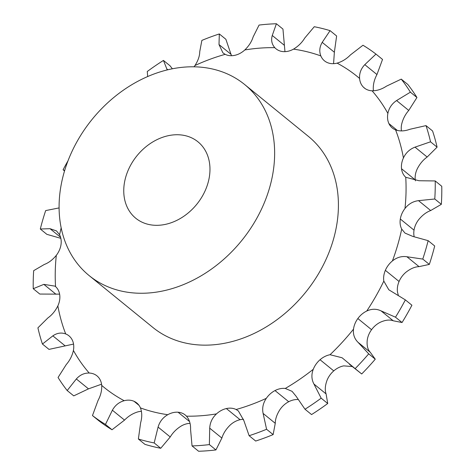 <?xml version="1.0" encoding="UTF-8"?>
<svg xmlns="http://www.w3.org/2000/svg" width="475" height="475" viewBox="0 0 475 475"><rect width="100%" height="100%" fill="white"/><g stroke="black" fill="none" stroke-linecap="round" stroke-linejoin="round"><path stroke-width="0.71" d="M349.428 364.242L361.701 373.968A229.722 179.532 -50.9 0 0 375.268 359.189L370.233 352.242C367.727 349.594 366.724 345.61 367.223 340.29A19.707 15.402 -50.9 0 1 371.563 329.697A19.707 15.402 -50.9 0 1 371.569 329.692A19.707 15.402 -50.9 0 1 380.445 322.187C385.463 319.96 389.72 319.485 393.217 320.773L402.046 322.525L395.491 317.193L381.063 310.882C376.432 308.673 371.652 308.72 366.736 311.036A19.707 15.402 -50.9 0 0 357.859 318.541A19.707 15.402 -50.9 0 0 357.853 318.541A19.707 15.402 -50.9 0 0 353.513 329.133C352.919 334.376 354.439 338.782 358.073 342.356L368.707 353.851A229.722 179.532 -50.9 0 1 355.146 368.636L342.065 357.758L330.036 354.718A19.707 15.402 -50.9 0 0 320.055 359.729A19.707 15.402 -50.9 0 0 313.262 369.301C311.267 374.526 311.487 379.43 313.933 384.026L321.165 398.175A229.722 179.532 -50.9 0 1 304.997 409.242L296.091 396.245L292.083 391.341L285.285 388.455A19.707 15.402 -50.9 0 0 275.007 390.569A19.707 15.402 -50.9 0 0 266.315 398.341C263.079 403.115 262.01 408.15 263.108 413.428L266.582 429.263A229.722 179.532 -50.9 0 1 249.126 435.712L243.841 420.553L238.397 410.982L236.105 409.509A19.707 15.402 -50.9 0 0 226.367 408.553A19.707 15.402 -50.9 0 0 216.475 413.891C212.26 417.834 210.003 422.596 209.713 428.177L209.374 444.594A229.722 179.532 -50.9 0 1 192.042 445.918L190.582 429.632C190.784 424.062 189.418 419.573 186.479 416.177A19.707 15.402 -50.9 0 0 185.238 415.008A19.707 15.402 -50.9 0 0 178.078 412.229A19.707 15.402 -50.9 0 0 167.788 414.705C162.925 417.489 159.689 421.616 158.08 427.078L154.179 442.938A229.722 179.532 -50.9 0 1 138.373 439.013L140.636 422.75C142.167 417.264 142.102 412.324 140.44 407.918A19.707 15.402 -50.9 0 0 136.788 402.978A19.707 15.402 -50.9 0 0 134.039 401.292A19.707 15.402 -50.9 0 0 124.189 400.71C119.077 402.111 115.14 405.282 112.385 410.222L105.468 424.424A229.722 179.532 -50.9 0 1 92.471 415.572L98.046 400.455C100.73 395.467 101.953 390.45 101.703 385.397A19.707 15.402 -50.9 0 0 97.832 376.639A19.707 15.402 -50.9 0 0 96.959 375.856A19.707 15.402 -50.9 0 0 89.217 373.041C84.259 372.934 79.966 374.912 76.338 378.967L67.189 390.545A229.722 179.532 -50.9 0 1 58.057 377.488L66.257 364.557C69.837 360.436 72.224 355.733 73.411 350.449A19.707 15.402 -50.9 0 0 72.384 340.266A19.707 15.402 -50.9 0 0 72.378 340.26A19.707 15.402 -50.9 0 0 68.958 335.837A19.707 15.402 -50.9 0 0 65.704 333.937C61.299 332.34 57.012 332.975 52.85 335.855L42.441 344.054A229.722 179.532 -50.9 0 1 37.911 327.851L47.85 317.965C51.989 315.008 55.326 310.983 57.861 305.894A19.707 15.402 -50.9 0 0 59.755 295.112A19.707 15.402 -50.9 0 0 59.755 295.106A19.707 15.402 -50.9 0 0 55.551 286.573L55.064 286.158L43.837 284.371L33.232 288.711A229.722 179.532 -50.9 0 1 33.666 270.673L44.318 264.456C48.628 262.859 52.63 259.825 56.311 255.348A19.707 15.402 -50.9 0 0 60.972 244.833A19.707 15.402 -50.9 0 0 59.583 234.781L56.495 230.915L50.012 228.689L40.304 229.009A229.722 179.532 -50.9 0 1 45.671 210.591L59.078 207.919M402.046 322.525A229.722 179.532 -50.9 0 0 407.14 313.945A229.722 179.532 -50.9 0 0 411.914 305.223L405.359 299.891L388.811 289.78L383.812 281.093A19.707 15.402 -50.9 0 1 385.356 270.334A19.707 15.402 -50.9 0 0 385.356 270.334A19.707 15.402 -50.9 0 1 392.409 260.941A200.468 156.667 -50.9 0 0 401.707 229.069A19.707 15.402 -50.9 0 1 400.318 219.017A19.707 15.402 -50.9 0 0 400.318 219.017A19.707 15.402 -50.9 0 1 404.979 208.495A200.468 156.667 -50.9 0 0 405.739 177.276A19.707 15.402 -50.9 0 1 401.535 168.744A19.707 15.402 -50.9 0 0 401.535 168.744A19.707 15.402 -50.9 0 1 403.429 157.949A200.468 156.667 -50.9 0 0 395.586 129.907A19.707 15.402 -50.9 0 1 392.332 128.012A19.707 15.402 -50.9 0 1 388.912 123.583A19.707 15.402 -50.9 0 0 388.912 123.583A19.707 15.402 -50.9 0 1 387.879 113.4A200.468 156.667 -50.9 0 0 372.073 90.802A19.707 15.402 -50.9 0 1 364.331 87.988A19.707 15.402 -50.9 0 1 363.464 87.21A19.707 15.402 -50.9 0 1 363.458 87.204A19.707 15.402 -50.9 0 1 359.587 78.446A200.468 156.667 -50.9 0 0 337.096 63.133A19.707 15.402 -50.9 0 1 327.257 62.552A19.707 15.402 -50.9 0 0 327.257 62.552A19.707 15.402 -50.9 0 1 324.496 60.865A19.707 15.402 -50.9 0 1 320.851 55.931A200.468 156.667 -50.9 0 0 293.502 49.139A19.707 15.402 -50.9 0 1 283.219 51.621A19.707 15.402 -50.9 0 0 283.219 51.621A19.707 15.402 -50.9 0 1 276.052 48.836A19.707 15.402 -50.9 0 1 274.805 47.672A200.468 156.667 -50.9 0 0 244.815 49.952A19.707 15.402 -50.9 0 1 234.923 55.296L234.923 55.296A19.707 15.402 -50.9 0 1 225.186 54.34A200.468 156.667 -50.9 0 0 194.976 65.508A19.707 15.402 -50.9 0 1 194.008 66.821M395.491 317.193A229.722 179.532 -50.9 0 0 400.579 308.613A229.722 179.532 -50.9 0 0 405.359 299.891M429.329 264.409L422.768 259.077A229.722 179.532 -50.9 0 0 428.141 240.659L434.696 245.991A229.722 179.532 -50.9 0 1 429.329 264.409L419.057 266.635C414.966 266.778 410.649 268.601 406.119 272.098A19.707 15.402 -50.9 0 0 399.065 281.485A19.707 15.402 -50.9 0 0 399.065 281.491A19.707 15.402 -50.9 0 0 397.522 292.25L398.299 295.26M352.266 366.552L343.746 365.875A19.707 15.402 -50.9 0 0 333.765 370.886A19.707 15.402 -50.9 0 0 333.759 370.886A19.707 15.402 -50.9 0 0 326.972 380.457C325.072 385.759 324.781 390.248 326.088 393.918L327.726 403.507L321.165 398.175M298.009 399.528A19.707 15.402 -50.9 0 0 288.717 401.719A19.707 15.402 -50.9 0 0 288.717 401.725A19.707 15.402 -50.9 0 0 280.024 409.492C276.889 414.354 275.298 418.962 275.262 423.32L273.137 434.595L266.582 429.263M243.515 419.294A19.707 15.402 -50.9 0 0 240.077 419.704L240.077 419.704A19.707 15.402 -50.9 0 0 230.185 425.048C226.07 429.073 223.297 433.414 221.867 438.069L215.929 449.932L209.374 444.594M190.036 423.344A19.707 15.402 -50.9 0 0 181.498 425.861C176.736 428.729 172.977 432.428 170.234 436.97L160.734 448.275L154.179 442.938M141.425 411.326A19.707 15.402 -50.9 0 0 137.904 411.867C132.881 413.345 128.428 416.094 124.539 420.108L112.023 429.756L105.468 424.424M376.954 74.545L364.8 64.653L375.968 54.091L382.529 59.428L376.954 74.545C374.27 79.533 373.047 84.55 373.297 89.603A19.707 15.402 -50.9 0 0 373.439 90.802M416.943 97.512L410.388 92.174A229.722 179.532 -50.9 0 0 401.256 79.123L407.811 84.455A229.722 179.532 -50.9 0 1 416.943 97.512L408.743 110.443C405.163 114.564 402.776 119.267 401.589 124.551A19.707 15.402 -50.9 0 0 401.452 130.916M437.089 147.149L430.534 141.817A229.722 179.532 -50.9 0 0 426.004 125.614L432.559 130.946A229.722 179.532 -50.9 0 1 437.089 147.149L427.15 157.035C423.011 159.992 419.674 164.018 417.139 169.106A19.707 15.402 -50.9 0 0 415.245 179.888A19.707 15.402 -50.9 0 0 415.245 179.894A19.707 15.402 -50.9 0 0 415.387 180.856M441.334 204.327L434.773 198.995A229.722 179.532 -50.9 0 0 435.213 180.951L441.768 186.289A229.722 179.532 -50.9 0 1 441.334 204.327L430.683 210.544C426.372 212.141 422.37 215.175 418.689 219.652A19.707 15.402 -50.9 0 0 414.028 230.167L414.028 230.167A19.707 15.402 -50.9 0 0 414.147 236.651M134.039 401.292A19.707 15.402 -50.9 0 0 134.033 401.292L139.003 405.335M178.078 412.229A19.707 15.402 -50.9 0 0 178.072 412.229L189.549 421.568M226.367 408.553A19.707 15.402 -50.9 0 0 226.361 408.553L240.077 419.704M275.007 390.569L288.717 401.725M320.055 359.729A19.707 15.402 -50.9 0 0 320.049 359.735L333.759 370.886M244.601 84.485L308.382 136.378A123.173 96.265 129.1 0 1 313.031 282.352A123.173 96.265 129.1 0 1 170.133 338.01A123.173 96.265 129.1 0 1 152.908 327.471L89.128 275.577A123.173 96.265 -50.9 0 0 106.353 286.116A123.173 96.265 -50.9 0 0 249.25 230.464A123.173 96.265 -50.9 0 0 244.601 84.485A123.173 96.265 -50.9 0 0 92.192 119.278A123.173 96.265 -50.9 0 0 89.128 275.577M422.768 259.077L406.903 256.749C401.672 255.966 396.845 257.367 392.409 260.941M428.141 240.659L412.828 236.419L404.973 233.077L401.707 229.069M434.773 198.995L418.528 200.652C413.078 201.329 408.565 203.941 404.979 208.495M435.213 180.951L419.009 180.737L405.739 177.276M430.534 141.817L414.996 147.143C409.723 149.18 405.864 152.784 403.429 157.949M426.004 125.614L409.99 129.253C404.694 131.213 399.891 131.427 395.586 129.907M410.388 92.174L396.589 100.552C391.869 103.752 388.966 108.033 387.879 113.4M304.997 409.242L311.558 414.574A229.722 179.532 -50.9 0 0 327.726 403.507M401.256 79.123L386.508 86.141C381.746 89.276 376.93 90.826 372.073 90.802M364.8 64.653C360.976 68.715 359.242 73.316 359.587 78.446M249.126 435.712L255.681 441.049A229.722 179.532 -50.9 0 0 273.137 434.595M375.968 54.091A229.722 179.532 -50.9 0 0 362.977 45.244L350.461 54.892C346.572 58.906 342.119 61.655 337.096 63.133M333.575 63.674L334.364 52.25L336.627 35.987L330.072 30.649L322.21 42.364C319.544 46.918 319.093 51.443 320.851 55.931M192.042 445.918L198.598 451.25A229.722 179.532 -50.9 0 0 215.929 449.932M330.072 30.649A229.722 179.532 -50.9 0 0 314.266 26.725L304.766 38.03C302.023 42.572 298.264 46.271 293.502 49.139M284.964 51.656L282.957 29.082L276.402 23.75L272.264 35.477C270.922 40.126 271.771 44.193 274.805 47.672M138.373 439.013L144.928 444.351A229.722 179.532 -50.9 0 0 160.734 448.275M276.402 23.75A229.722 179.532 -50.9 0 0 259.071 25.068L253.133 36.931C251.703 41.586 248.93 45.927 244.815 49.952M231.485 55.706L225.874 39.288L219.319 33.951L219.005 44.555L222.941 52.897L225.186 54.34M92.471 415.572L99.032 420.909A229.722 179.532 -50.9 0 0 112.023 429.756M219.319 33.951A229.722 179.532 -50.9 0 0 201.863 40.405L199.737 51.68C199.702 56.038 198.111 60.646 194.976 65.508M172.389 68.798L170.002 65.758L163.442 60.426L167.224 69.938M101.561 384.198L88.492 388.859L73.744 395.877L67.189 390.545M73.548 344.084L48.996 349.386L42.441 344.054M59.613 294.144L39.787 294.049L33.232 288.711M60.853 238.349L46.859 234.341L40.304 229.009M142.66 222.466A49.269 38.505 -50.9 0 0 199.821 200.201A49.269 38.505 -50.9 0 0 197.956 141.811A49.269 38.505 -50.9 0 0 136.996 155.729A49.269 38.505 -50.9 0 0 135.767 218.251A49.269 38.505 -50.9 0 0 142.66 222.466M163.442 60.426A229.722 179.532 -50.9 0 0 147.274 71.493L147.672 76.564M67.984 160.835A229.722 179.532 -50.9 0 0 63.086 169.777L64.63 170.608M375.268 359.189L368.707 353.851M361.701 373.968L355.146 368.636M64.529 170.947L63.086 169.777M393.217 320.773L381.063 310.882M366.736 311.036A200.468 156.667 -50.9 0 0 375.82 296.305A200.468 156.667 -50.9 0 0 383.812 281.093M371.563 329.697L357.853 318.541M61.162 227.875A200.468 156.667 -50.9 0 0 59.583 234.781M56.311 255.348A200.468 156.667 -50.9 0 0 55.551 286.573M57.861 305.894A200.468 156.667 -50.9 0 0 65.704 333.937M73.411 350.449A200.468 156.667 -50.9 0 0 89.217 373.041M101.703 385.397A200.468 156.667 -50.9 0 0 124.189 400.71M140.44 407.918A200.468 156.667 -50.9 0 0 167.788 414.705M186.479 416.177A200.468 156.667 -50.9 0 0 216.475 413.891M236.105 409.509A200.468 156.667 -50.9 0 0 266.315 398.341M285.285 388.455A200.468 156.667 -50.9 0 0 313.262 369.301M330.036 354.718A200.468 156.667 -50.9 0 0 353.513 329.133M370.233 352.242L358.073 342.356M399.065 281.485L385.356 270.328M419.057 266.635L406.903 256.749M414.028 230.167L400.318 219.017M430.683 210.544L418.528 200.652M415.245 179.894L401.535 168.744M427.15 157.035L414.996 147.143M397.367 130.471L388.912 123.583M408.743 110.443L396.589 100.552M326.088 393.918L313.933 384.026M365.275 88.683L363.464 87.21M275.262 423.32L263.108 413.428M334.364 52.25L322.21 42.364M221.867 438.069L209.713 428.177M284.418 45.368L272.264 35.477M170.234 436.97L158.08 427.078M231.159 54.447L219.005 44.555M124.539 420.108L112.385 410.222M167.877 69.778L166.755 68.869M88.492 388.859L76.338 378.967M65.01 345.747L52.85 335.855M55.991 294.262L43.837 284.371M60.586 237.292L50.012 228.689"/></g></svg>
